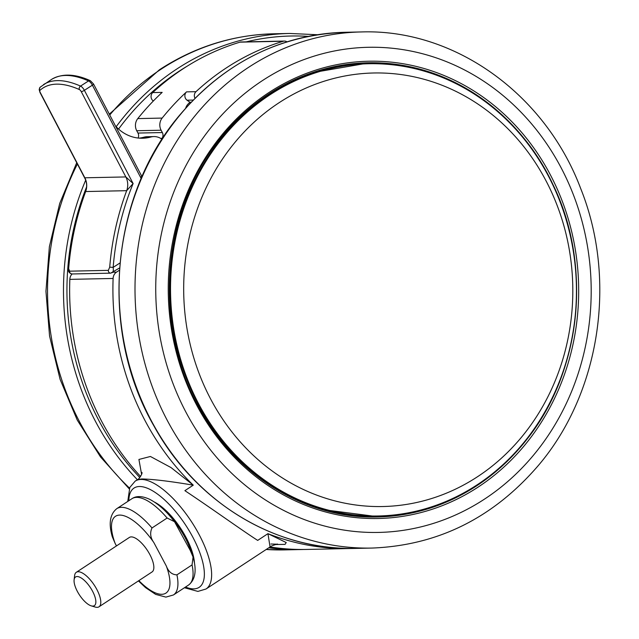 <?xml version="1.0" encoding="UTF-8"?>
<svg xmlns="http://www.w3.org/2000/svg" width="639" height="639" viewBox="0 0 639 639"><rect width="100%" height="100%" fill="white"/><g stroke="black" fill="none" stroke-linecap="round" stroke-linejoin="round"><path stroke-width="0.96" d="M235.432 141.794A216.813 194.56 88.8 0 0 198.785 372.609A216.813 194.56 88.8 0 0 372.241 506.431A216.813 194.56 88.8 0 0 521.065 437.723A216.813 194.56 88.8 0 0 553.358 196.149A216.813 194.56 88.8 0 0 363.12 73.533A216.813 194.56 88.8 0 0 235.432 141.794M141.602 474.386L138.919 459.457L150.421 456.478L171.06 467.588L193.266 485.161C169.782 481.207 152.609 479.146 141.754 478.962L137.473 479.617C137.824 480.544 142.809 473.731 141.938 472.429M153.432 100.906L153.216 100.914A5.16 4.633 -91.2 0 1 152.721 92.583A258.116 231.614 -91.2 0 1 182.954 68.884A258.116 231.614 -91.2 0 1 240.024 42.15A5.16 4.633 -91.2 0 1 241.143 41.974L284.419 41.064A5.16 4.633 88.8 0 0 283.301 41.239L240.024 42.15M193.226 100.067L187.035 100.203A5.16 4.633 -91.2 0 1 186.54 91.872L195.997 91.673A258.116 231.614 -91.2 0 1 226.23 67.974A258.116 231.614 -91.2 0 1 283.301 41.239M74.108 579.813L74.595 575.675A20.648 7.94 56.7 0 1 76.329 572.288A20.648 7.94 56.7 0 1 96.777 589.35A20.648 7.94 56.7 0 1 99.005 606.802A20.648 7.94 56.7 0 1 95.211 607.05L91.217 605.852A17.141 6.59 -123.3 0 0 92.519 591.163A17.141 6.59 -123.3 0 0 81.201 577.968A17.141 6.59 -123.3 0 0 74.108 579.813A17.141 6.59 -123.3 0 0 77.399 591.482A17.141 6.59 -123.3 0 0 91.217 605.852M99.005 606.802L152.058 571.953A20.648 7.94 -123.3 0 0 149.83 554.508A20.648 7.94 -123.3 0 0 129.382 537.439L76.329 572.288M138.863 580.619A45.944 17.668 -123.3 0 0 165.397 593.415A45.944 17.668 -123.3 0 0 166.324 566.026C168.488 571.761 172.019 574.701 176.923 574.852L192.059 564.908L193.066 557.008L190.214 550.331L174.527 521.704L167.13 518.029A51.623 19.857 -123.3 0 0 131.89 498.732L116.753 508.676A51.623 19.857 56.7 0 1 151.994 527.966L167.13 518.029M151.994 527.966C149.75 532.838 150.365 537.695 153.839 542.551A45.944 17.668 -123.3 0 0 119.661 515.09A45.944 17.668 -123.3 0 0 115.116 543.366L112.272 536.688C108.47 523.541 109.964 514.203 116.753 508.676M166.324 566.026L153.839 542.551M115.116 543.366L116.474 545.914M141.163 178.672A12.908 11.582 -91.2 0 0 140.516 177.235L92.383 85.163A5.16 1.997 -122.9 0 0 88.541 80.921A154.87 59.81 -122.9 0 0 51.519 79.436L40.201 87.152A2.58 2.372 -132.2 0 0 39.938 90.355A152.29 58.812 -122.9 0 1 56.599 84.148A152.29 58.812 -122.9 0 1 79.324 89.524A2.58 0.998 -122.9 0 1 81.249 91.641L125.835 176.931L133.12 183.553L126.666 190.686L85.666 191.548L85.642 190.957C87.192 186.804 86.936 182.594 84.875 178.329L84.835 177.794L125.835 176.931A15.488 13.898 -91.2 0 1 126.666 190.686A260.696 233.93 -91.2 0 0 109.716 267.166L108.334 270.361L69.611 271.176L68.453 268.06C67.846 271.192 69.02 273.165 71.975 273.971L71.975 273.971A2.58 2.316 -91.2 0 1 69.611 271.176M81.249 91.641A2.58 0.551 -27.6 0 0 84.388 90.331L133.12 183.553A258.116 231.614 88.8 0 0 113.159 267.382L109.716 267.166M119.988 262.972L113.159 267.382C113.606 270.577 113.159 272.382 111.817 272.805M162.034 139.294L161.723 139.07A15.488 13.898 88.8 0 0 153.887 136.578A15.488 13.898 88.8 0 0 150.804 137.034A41.295 37.062 -91.2 0 1 142.593 138.24A41.295 37.062 -91.2 0 1 115.483 125.979M153.887 136.578L147.05 136.722A15.488 13.898 88.8 0 0 143.975 137.177A41.295 37.062 -91.2 0 1 139.174 138.136M286.975 41.854A5.16 4.633 88.8 0 0 284.419 41.064M195.997 91.673A5.16 4.633 88.8 0 0 194.991 98.278M187.035 100.203L189.919 102.24L191.157 102.216M185.685 108.151A10.328 9.265 -91.2 0 1 188.329 103.774A247.788 222.356 88.8 0 1 189.919 102.24M138.12 138.032A5.16 4.633 88.8 0 0 137.976 133.064L136.73 130.731A10.328 9.265 -91.2 0 1 137.776 118.598A258.116 231.614 -91.2 0 1 162.17 92.391L152.721 92.583M137.776 118.598L162.154 118.079A258.116 231.614 -91.2 0 1 186.54 91.872M162.154 118.079A10.328 9.265 88.8 0 0 161.1 130.22L136.73 130.731M137.976 133.064L162.346 132.553L161.1 130.22M162.346 132.553A5.16 4.633 -91.2 0 1 162.002 138.375L160.701 138.399M161.587 138.975A245.208 220.04 -91.2 0 1 162.002 138.375M112.991 272.214L116.506 272.142L119.421 270.225M116.506 272.142A7.74 6.949 88.8 0 0 113.111 278.46L69.835 279.371A7.74 6.949 -91.2 0 1 72.111 273.963M353.04 548.438A258.116 231.614 -91.2 0 1 349.972 548.526A258.116 231.614 -91.2 0 1 267.941 533.661L257.685 540.402C242.532 530.713 212.428 508.971 184.887 490.664L193.266 485.161A258.116 231.614 -91.2 0 1 113.111 278.46M140.596 476.478A258.116 231.614 -91.2 0 1 69.835 279.371M127.752 501.447L129.821 487.445L135.164 481.143A64.531 24.817 56.7 0 1 141.011 479.45A64.531 24.817 56.7 0 1 195.366 527.91A64.531 24.817 56.7 0 1 206.014 589.006L270.065 546.936L267.941 533.661L286.224 542.551L285.05 544.372L275.529 544.532M349.972 548.526L306.696 549.436A258.116 231.614 -91.2 0 1 270.025 546.96M194.472 563.055A43.875 16.878 -123.3 0 0 154.398 502.046M185.526 587.025A59.363 22.836 -123.3 0 0 193.817 588.862A59.363 22.836 -123.3 0 0 192.802 537.143A59.363 22.836 -123.3 0 0 139.398 486.519A59.363 22.836 -123.3 0 0 128.838 500.736M43.516 84.596A154.87 59.81 57.1 0 1 57.438 80.618A154.87 59.81 57.1 0 1 80.538 86.089A5.16 1.997 57.1 0 1 84.388 90.331L92.383 85.163A2.58 0.551 -27.6 0 0 93.534 83.989L90.371 80.706C74.987 73.717 62.031 73.293 51.519 79.436M187.483 65.985A255.528 229.297 88.8 0 0 179.128 71.217A255.528 229.297 88.8 0 0 118.558 129.07M86.569 186.979A255.528 229.297 88.8 0 0 139.829 477.533M266.199 549.476A258.116 231.614 88.8 0 0 284.603 549.899L303.621 549.476A258.116 231.614 -91.2 0 1 300.546 549.564A258.116 231.614 -91.2 0 1 268.747 547.799M137.361 479.697A258.116 231.614 -91.2 0 1 85.69 180.166M116.162 126.722A258.116 231.614 -91.2 0 1 176.803 69.012A258.116 231.614 -91.2 0 1 289.675 33.46L273.732 33.795A258.116 231.614 88.8 0 0 160.86 69.347A258.116 231.614 88.8 0 0 109.74 114.988M180.669 114.197A258.116 231.614 88.8 0 0 139.55 395.413A258.116 231.614 88.8 0 0 356.123 548.398C275.545 550.89 195.662 502.374 153.767 425.654C98.67 330.235 110.14 195.846 180.382 114.301C225.255 62.135 280.209 34.794 345.252 32.285A258.116 231.614 88.8 0 0 180.669 114.197M77.407 164.039A258.116 231.614 88.8 0 0 129.525 488.1M372.066 548.062A258.116 231.614 -91.2 0 1 155.501 395.078A258.116 231.614 -91.2 0 1 196.612 113.854A258.116 231.614 -91.2 0 1 361.195 31.95C454.409 28.699 545.179 93.989 580.723 188.625C617.362 279.818 600.141 393.049 538.342 465.504C493.276 517.949 437.851 545.466 372.066 548.062L356.123 548.398M213.642 124.285A242.628 217.723 88.8 0 0 225.599 467.189A242.628 217.723 88.8 0 0 533.285 455.439A242.628 217.723 88.8 0 0 521.328 112.528A242.628 217.723 88.8 0 0 213.642 124.285M550.81 180.166A227.141 203.825 88.8 0 0 368 62.79C310.985 64.97 262.765 88.973 223.331 134.797C159.063 209.145 151.084 333.718 205.191 418.082C243.1 480.512 310.187 518.972 377.561 516.967A227.141 203.825 88.8 0 0 522.398 444.888A227.141 203.825 88.8 0 0 555.299 391.915M524.1 445.926A228.69 205.215 -91.2 0 1 234.09 457.005A228.69 205.215 -91.2 0 1 222.827 133.799A228.69 205.215 -91.2 0 1 512.837 122.72A228.69 205.215 -91.2 0 1 524.1 445.926M368 62.79A227.141 203.825 88.8 0 0 223.362 134.621M367.201 62.806A227.141 203.825 -91.2 0 1 412.834 67.782M319.18 508.724A226.621 203.362 88.8 0 0 375.956 516.48L321.585 509.443M522.534 444.52A226.621 203.362 -91.2 0 1 378.032 516.44A226.621 203.362 -91.2 0 1 187.882 382.122A226.621 203.362 -91.2 0 1 223.977 135.204A226.621 203.362 -91.2 0 1 368.487 63.293A226.621 203.362 -91.2 0 1 558.614 197.563A226.621 203.362 -91.2 0 1 522.598 444.44M224.505 135.516A226.166 202.946 88.8 0 0 235.647 455.16A226.166 202.946 88.8 0 0 522.462 444.209A226.166 202.946 88.8 0 0 511.32 124.557A226.166 202.946 88.8 0 0 224.505 135.516M176.923 574.852A51.623 19.857 56.7 0 1 173.441 594.965L188.577 585.02A51.623 19.857 -123.3 0 0 192.059 564.908M312.391 72.654L366.411 63.333A226.621 203.362 88.8 0 0 310.019 73.477M422.147 510.082A227.141 203.825 -91.2 0 1 376.762 516.983M308.27 36.383A255.528 229.297 88.8 0 0 246.223 41.87M39.938 90.355A2.58 0.998 -122.9 0 0 40.249 92.503L84.835 177.794A15.488 13.898 -91.2 0 1 85.666 191.548A260.696 233.93 88.8 0 0 68.716 268.029M71.975 273.971L110.699 273.157A2.58 2.316 -91.2 0 1 108.334 270.361M79.324 89.524A2.58 2.053 -66.2 0 1 80.538 86.089L88.541 80.921A2.58 2.053 -66.2 0 1 90.371 80.706M40.249 92.503A2.58 0.551 152.4 0 1 39.961 92.407L39.171 89.524L40.201 87.152M140.516 177.235A2.58 0.551 -27.6 0 0 141.666 176.06L142.002 176.739M150.804 137.034L143.975 137.177M119.549 268.292L119.046 268.3M166.939 512.798A43.875 16.878 56.7 0 1 191.732 553.422M184.439 587.744L197.906 591.41L206.014 589.006M135.164 481.143L137.473 479.617M284.603 549.899L266.183 549.484M129.23 488.851L100.515 456.941L77.247 420.071L60.09 379.342L49.554 336.002L45.952 291.336L49.371 246.678L59.731 203.378L76.72 162.721M109.301 114.157L159.454 69.755C194.647 46.855 232.74 34.865 273.732 33.795M375.956 516.48L378.032 516.44C435.031 514.251 483.22 490.265 522.59 444.504C580.803 376.643 593.567 267.03 552.871 184.391C518.197 109.684 443.825 60.825 368.487 63.293L366.411 63.333M138.415 580.915L145.572 587.648L155.684 594.398L165.924 597.106L173.441 594.965M193.066 557.008C196.86 570.355 195.366 579.693 188.577 585.02M174.527 521.704C166.348 511.088 158.049 503.62 149.646 499.299C142.185 495.896 136.267 495.704 131.89 498.732M345.252 32.285L361.195 31.95M317.503 34.73L289.675 33.46M84.875 178.329L39.961 92.407M110.699 273.157L119.581 267.965M85.642 190.957C76.368 215.662 70.633 241.366 68.453 268.06M141.666 176.06L93.534 83.989M270.065 546.936C270.169 546.089 279.235 543.39 277.31 544.204L270.944 544.005"/></g></svg>
